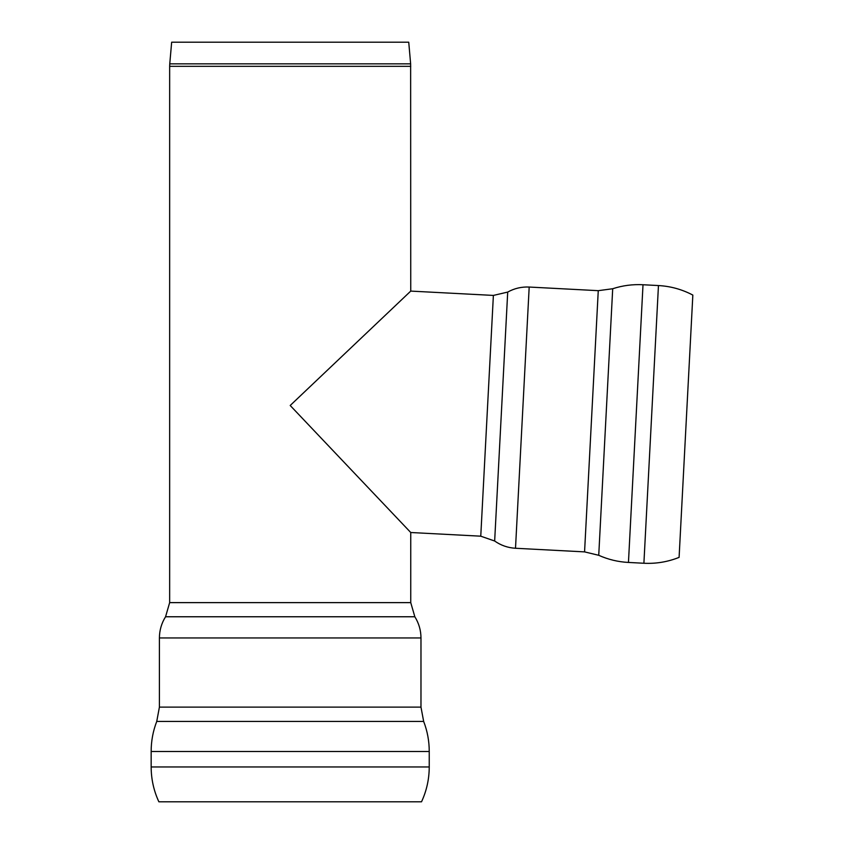<?xml version="1.0" encoding="UTF-8"?>
<svg xmlns="http://www.w3.org/2000/svg" width="844" height="844" viewBox="0 0 844 844"><rect width="100%" height="100%" fill="white"/><g stroke="black" fill="none" stroke-linecap="round" stroke-linejoin="round"><path stroke-width="1.27" d="M410.638 63.849L408.739 42.2L171.659 42.2L169.76 63.849L410.638 63.849L410.743 291.096L290.199 405.489L410.743 291.096L493.381 295.421L507.708 292.077C514.386 288.363 521.55 286.696 529.188 287.044L598.259 290.674L612.702 288.743L598.734 555.299L584.565 551.881L598.259 290.674M410.743 66.328L169.655 66.328L169.655 602.627L410.743 602.627L410.743 532.511L290.199 405.489L410.743 532.511L480.763 536.183L493.381 295.421M169.655 602.627L165.561 616.764C161.51 623.241 159.463 630.31 159.41 637.958L420.977 637.958L420.977 707.114L423.656 721.43L156.741 721.43L159.41 707.114L420.977 707.114M151.16 766.964L151.16 751.498L429.237 751.498L429.237 766.964C429.206 779.139 426.631 790.744 421.525 801.8L158.872 801.8C153.756 790.744 151.192 779.139 151.16 766.964L429.237 766.964M643.898 563.254L628.453 562.442L635.732 423.561L643.012 284.744L658.457 285.557C670.611 286.221 682.068 289.397 692.84 295.083L679.093 557.378C667.794 561.904 656.062 563.855 643.898 563.254L658.457 285.557M165.561 616.764L414.837 616.764C418.888 623.241 420.934 630.31 420.977 637.958M480.763 536.183L494.658 541.015L507.708 292.077M494.658 541.015C500.925 545.403 507.866 547.819 515.505 548.262L529.188 287.044M169.655 66.328L169.76 63.849M410.743 602.627L414.837 616.764M159.41 707.114L159.41 637.958M429.237 751.498C429.248 741.127 427.391 731.104 423.656 721.43M151.16 751.498C151.15 741.127 153.007 731.104 156.741 721.43M584.565 551.881L515.505 548.262M643.012 284.744C632.652 284.196 622.555 285.525 612.702 288.743M628.453 562.442C618.103 561.914 608.197 559.53 598.734 555.299"/></g></svg>
